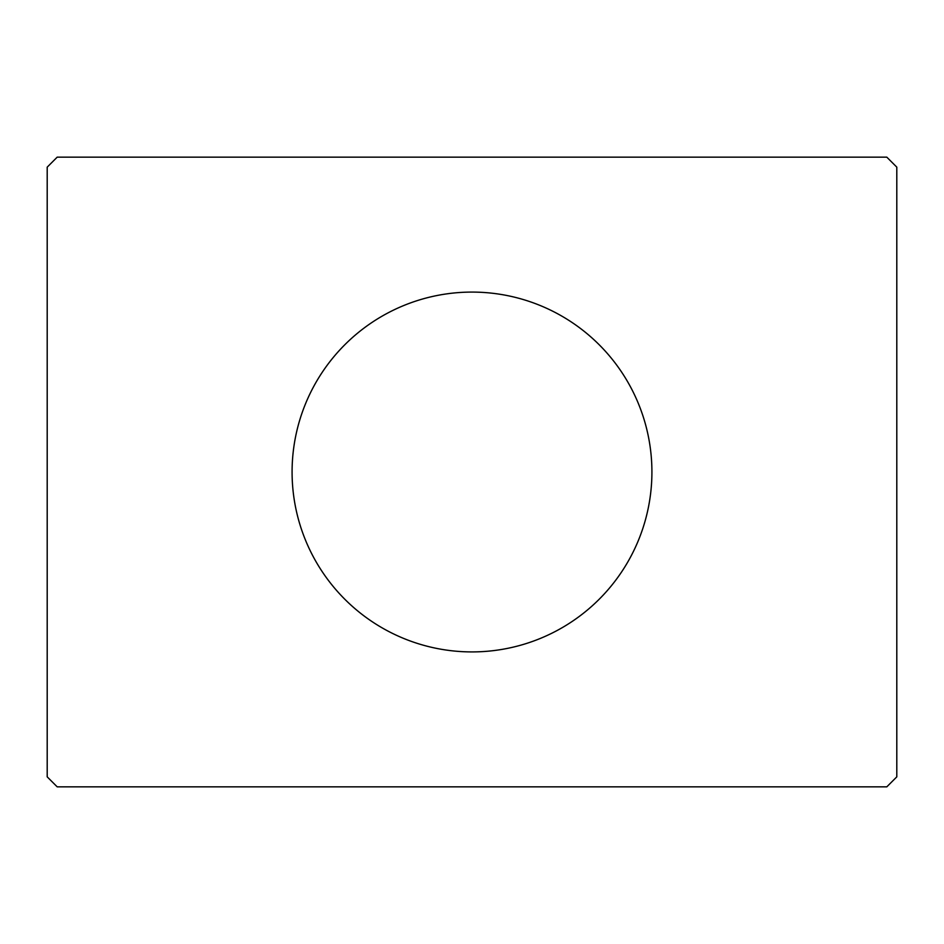 <?xml version="1.0" encoding="UTF-8"?>
<svg xmlns="http://www.w3.org/2000/svg" width="944" height="944" viewBox="0 0 944 944"><rect width="100%" height="100%" fill="white"/><g stroke="black" fill="none" stroke-linecap="round" stroke-linejoin="round"><path stroke-width="1.42" d="M651.915 472A179.915 179.915 0 0 0 472 292.085A179.915 179.915 0 0 0 292.085 472A179.915 179.915 0 0 0 472 651.915A179.915 179.915 0 0 0 651.915 472M886.805 157.152L57.195 157.152L47.2 167.147L47.2 776.853L57.195 786.848L886.805 786.848L896.8 776.853L896.8 167.147L886.805 157.152"/></g></svg>
